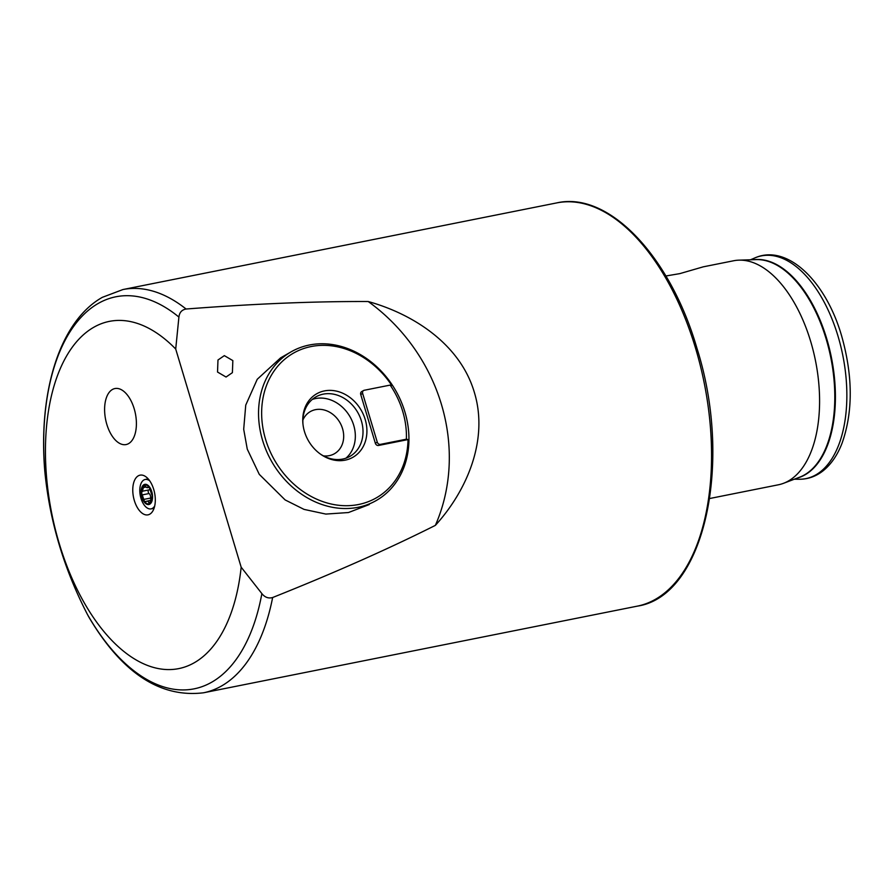 <?xml version="1.0" encoding="UTF-8"?>
<svg xmlns="http://www.w3.org/2000/svg" width="895" height="895" viewBox="0 0 895 895"><rect width="100%" height="100%" fill="white"/><g stroke="black" fill="none" stroke-linecap="round" stroke-linejoin="round"><path stroke-width="1.34" d="M134.183 408.724A28.562 15.181 -101.3 0 0 114.907 388.553A28.562 15.181 -101.3 0 0 106.829 424.398A28.562 15.181 -101.3 0 0 126.094 444.558A28.562 15.181 -101.3 0 0 134.183 408.724A28.562 15.181 -101.3 0 0 114.907 388.553A28.562 15.181 -101.3 0 0 106.829 424.398A28.562 15.181 -101.3 0 0 126.094 444.558A28.562 15.181 -101.3 0 0 134.183 408.724M323.419 455.857A24.277 20.238 60.2 0 0 329.282 455.644A24.277 20.238 60.2 0 0 334.45 453.72A24.277 20.238 60.2 0 0 341.42 425.55A24.277 20.238 60.2 0 0 315.487 409.664A24.277 20.238 60.2 0 0 310.319 411.599A24.277 20.238 60.2 0 0 302.89 420.035M345.929 458.184A34.267 28.573 60.2 0 0 351.008 418.569A34.267 28.573 60.2 0 0 315.521 398.555A34.267 28.573 60.2 0 0 312.277 399.438M320.142 453.888A34.267 28.573 60.2 0 0 342.673 459.068A34.267 28.573 60.2 0 0 349.979 456.349A34.267 28.573 60.2 0 0 359.812 416.578A34.267 28.573 60.2 0 0 323.207 394.147A34.267 28.573 60.2 0 0 315.913 396.877A34.267 28.573 60.2 0 0 302.935 423.861M363.605 390.5L361.692 391.596A2.853 2.383 60.2 0 0 360.741 394.55L375.341 443.238A2.853 2.383 60.2 0 0 378.529 445.464L408.019 439.579A83.38 69.53 -119.8 0 1 358.526 504.511A83.38 69.53 -119.8 0 1 265.58 439.356A83.38 69.53 -119.8 0 1 311.136 346.544A83.38 69.53 -119.8 0 1 391.786 385.476L390.164 385.096L364.209 390.276A2.853 2.383 60.2 0 0 362.654 393.453L377.265 442.141A2.853 2.383 60.2 0 0 380.442 444.367L406.386 439.188A79.386 66.196 60.2 0 0 390.164 385.096M309.401 345A85.674 71.432 60.2 0 0 291.155 351.813A85.674 71.432 60.2 0 0 266.553 451.248A85.674 71.432 60.2 0 0 358.089 507.297A85.674 71.432 60.2 0 0 376.325 500.484A85.674 71.432 60.2 0 0 400.938 401.061A85.674 71.432 60.2 0 0 309.401 345M345.224 460.142A36.55 30.475 60.2 0 0 365.194 419.464A36.55 30.475 60.2 0 0 324.449 390.902A36.55 30.475 60.2 0 0 302.879 423.234A36.55 30.475 60.2 0 0 320.645 454.246A36.55 30.475 60.2 0 0 345.224 460.142M408.019 439.579L406.386 439.188M153.727 489.453A20.238 10.762 78.7 0 1 151.557 512.734A20.238 10.762 78.7 0 1 134.339 500.551A20.238 10.762 78.7 0 1 134.272 481.007A20.238 10.762 78.7 0 1 144.162 475.737A20.238 10.762 78.7 0 1 153.727 489.453M224.332 355.628L232.845 360.607L232.398 372.656L226.043 377.03L217.53 372.04L217.977 360.003L224.332 355.628M369.255 504.545L348.468 512.533L325.847 514.077L304.031 509.389L285.125 499.925L259.27 474.35L247.266 449.145L243.697 429.276L245.745 405.111L257.245 379.267L280.594 357.866L291.155 351.813M474.328 392.29C460.276 344.732 414.217 314.346 368.214 301.525A179.906 163.136 -125.5 0 1 441.403 404.305A179.906 163.136 -125.5 0 1 435.362 525.376C466.944 490.695 488.827 439.702 474.328 392.29M738.934 260.154A114.224 60.726 78.7 0 1 810.68 341.442A114.224 60.726 78.7 0 1 783.505 483.311L799.627 477.203A111.383 59.215 78.7 0 0 826.119 338.869A111.383 59.215 78.7 0 0 756.174 259.606L738.934 260.154A114.224 60.726 78.7 0 0 733.598 260.769L703.257 266.833L679.82 273.624L665.891 275.984M178.91 317.076C179.414 312.5 181.797 309.815 186.082 309.021A205.604 109.302 -101.3 0 0 122.939 289.544L102.343 297.33C59.338 321.573 38.105 392.793 44.828 471.508L44.951 472.705C49.907 521.897 64.104 569.198 87.52 614.608L88.974 617.281C121.888 672.839 160.06 698.01 203.478 692.797A205.604 109.302 -101.3 0 0 272.639 597.524C268.466 598.688 264.875 597.379 261.877 593.609L241.169 567.195L175.711 349.028L178.91 317.076A199.898 106.259 -101.3 0 0 98.181 303.472A199.898 106.259 -101.3 0 0 44.951 472.705M175.711 349.028A177.053 94.12 -101.3 0 0 93.718 327.301A177.053 94.12 -101.3 0 0 59.249 543.578A177.053 94.12 -101.3 0 0 194.349 662.703A177.053 94.12 -101.3 0 0 241.169 567.195M368.214 301.525C314.413 301.302 253.699 303.797 186.082 309.021M44.75 470.311L44.828 471.508M272.639 597.524C334.428 572.867 388.665 548.814 435.362 525.376M783.505 483.311A114.224 60.726 78.7 0 1 778.348 484.799L709.735 498.504M143.715 485.661A9.565 5.09 -101.3 0 0 141.522 492.798A9.565 5.09 -101.3 0 0 144.554 501.681L147.541 501.055L149.98 503.214A9.565 5.09 -101.3 0 0 152.161 496.389L152.128 495.729A9.565 5.09 -101.3 0 0 149.297 487.439L148.962 487.003A9.565 5.09 -101.3 0 0 146.422 485.146A9.565 5.09 -101.3 0 0 143.938 485.493L142.383 491.221M148.962 487.003L146.925 487.663L144.363 485.47M148.615 486.779L146.925 487.663M149.689 480.805A14.991 7.965 -101.3 0 0 147.485 479.619A14.991 7.965 -101.3 0 0 145.203 479.474A14.991 7.965 -101.3 0 0 139.821 491.612A14.991 7.965 -101.3 0 0 148.805 508.74A14.991 7.965 -101.3 0 0 151.076 508.886A14.991 7.965 -101.3 0 0 154.712 505.932M141.13 492.675A10.281 5.459 -101.3 0 0 147.283 504.422A10.281 5.459 -101.3 0 0 152.542 496.199A10.281 5.459 -101.3 0 0 146.388 484.452A10.281 5.459 -101.3 0 0 141.13 492.675M142.652 491.165L148.906 489.923A3.345 1.779 -101.3 0 0 148.995 489.901L142.45 491.21L141.522 492.798L144.554 501.681A9.565 5.09 -101.3 0 0 149.756 503.382L149.644 503.415M152.128 495.729L149.297 487.439M149.98 503.214L151.647 497.586M151.602 497.586L152.161 496.389M144.554 501.681L146.03 501.703M150.427 500.35L147.541 501.055M148.995 489.901A3.345 1.779 -101.3 0 0 149.879 489.106M150.628 498.974A1.913 1.018 78.7 0 1 150.606 498.056A3.345 1.779 -101.3 0 0 149.073 493.537A1.913 1.018 78.7 0 1 148.178 491.601A1.913 1.018 78.7 0 1 148.771 489.945M362.654 393.453L360.741 394.55M377.265 442.141L375.341 443.238M380.442 444.367L378.529 445.464M754.093 259.673A111.394 59.215 78.7 0 1 826.723 338.746A111.394 59.215 78.7 0 1 797.68 477.941M122.939 289.544L556.791 202.897A205.604 109.302 78.7 0 1 695.527 348.11A205.604 109.302 78.7 0 1 637.329 606.139L203.478 692.797M754.955 257.883A113.564 60.368 78.7 0 1 838 336.106A113.564 60.368 78.7 0 1 799.168 479.25C808.062 479.272 816.128 476.386 823.389 470.58C831.287 464.113 837.519 454.973 842.072 443.17C853.103 411.823 852.957 376.045 841.602 335.838C825.984 281.522 787.41 243.507 754.955 257.883L750.502 259.785M87.52 614.608A199.898 106.259 -101.3 0 0 211.791 682.158A199.898 106.259 -101.3 0 0 261.877 593.609M150.405 502.207L148.738 502.531M148.872 486.925L148.022 487.093M145.974 487.048L143.614 487.518M150.606 498.056L144.151 499.343M149.073 493.537L142.618 494.823M556.791 202.897C608.701 190.982 670.31 256.306 696.892 348.077C733.508 463.297 704.343 596.271 637.329 606.139M794.324 479.205L799.168 479.25M148.19 478.881L145.203 479.474M154.063 508.282L151.076 508.886M149.23 487.327L147.406 487.697"/></g></svg>
